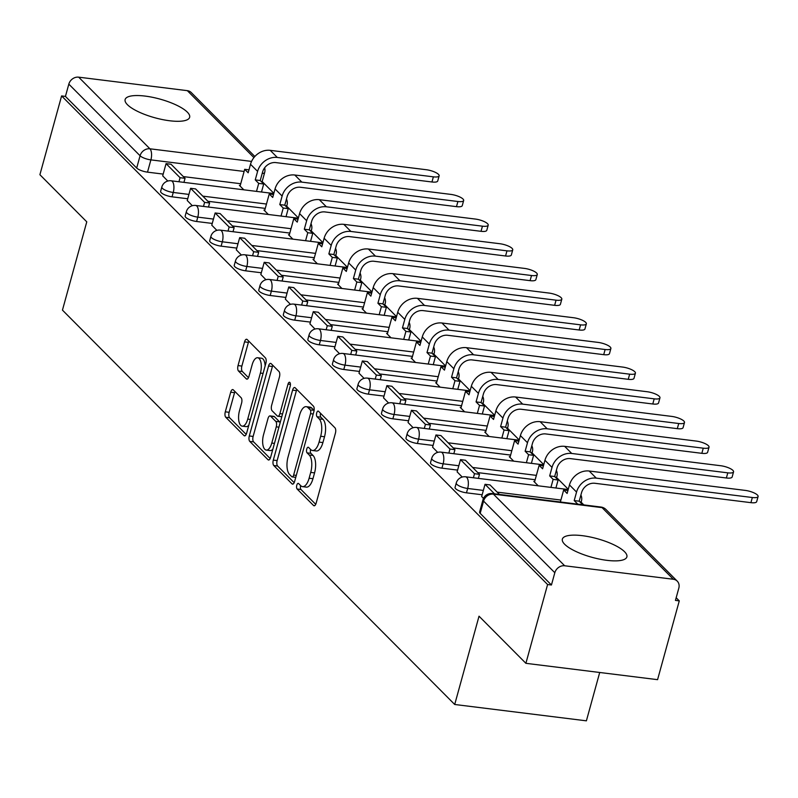 <?xml version="1.0" encoding="UTF-8"?>
<svg xmlns="http://www.w3.org/2000/svg" width="798" height="798" viewBox="0 0 798 798"><rect width="100%" height="100%" fill="white"/><g stroke="black" fill="none" stroke-linecap="round" stroke-linejoin="round"><path stroke-width="1.2" d="M296.796 485.204A2.943 1.277 -82.9 0 0 297.125 489.014L313.534 505.503A4.209 1.815 -82.9 0 0 314.083 505.792A4.209 1.815 -82.9 0 0 316.148 503.169L335.409 433.214A4.209 1.815 -82.9 0 0 334.941 427.778L318.542 411.289A2.943 1.277 -82.9 0 0 318.153 411.08A2.943 1.277 -82.9 0 0 316.706 412.925A2.943 1.277 -82.9 0 0 317.035 416.726L319.16 418.86A13.476 5.825 -82.9 0 1 320.676 436.267L319.07 442.092A13.476 5.825 -82.9 0 1 312.467 450.501A13.476 5.825 -82.9 0 1 310.701 449.563L308.587 447.429A2.943 1.277 -82.9 0 0 308.198 447.229A2.943 1.277 -82.9 0 0 306.751 449.065A2.943 1.277 -82.9 0 0 307.08 452.865L309.205 455A13.476 5.825 -82.9 0 1 310.721 472.406L309.115 478.231A13.476 5.825 -82.9 0 1 302.512 486.64A13.476 5.825 -82.9 0 1 300.746 485.703L298.632 483.568A2.943 1.277 -82.9 0 0 298.243 483.369A2.943 1.277 -82.9 0 0 296.796 485.204M300.656 485.613A2.943 1.277 -82.9 0 0 300.637 485.683A2.943 1.277 -82.9 0 0 300.966 489.483L315.729 504.326M320.567 413.324A2.943 1.277 -82.9 0 0 320.547 413.404A2.943 1.277 -82.9 0 0 320.876 417.204L323 419.339L319.16 418.86M310.612 449.474A2.943 1.277 -82.9 0 0 310.592 449.543A2.943 1.277 -82.9 0 0 310.921 453.344L313.045 455.478L309.205 455M564.675 544.286A33.456 9.676 15.4 0 0 599.607 559.139A33.456 9.676 15.4 0 0 626.879 556.894A33.456 9.676 15.4 0 0 624.565 551.727A33.456 9.676 15.4 0 0 589.632 536.874A33.456 9.676 15.4 0 0 562.361 539.119A33.456 9.676 15.4 0 0 564.675 544.286M127.441 104.708A33.456 9.676 15.4 0 0 162.363 119.56A33.456 9.676 15.4 0 0 189.645 117.306A33.456 9.676 15.4 0 0 187.331 112.139A33.456 9.676 15.4 0 0 152.398 97.286A33.456 9.676 15.4 0 0 125.126 99.541A33.456 9.676 15.4 0 0 127.441 104.708M233.315 389.873A4.209 1.815 -82.9 0 0 232.757 389.574A4.209 1.815 -82.9 0 0 230.702 392.207L225.295 411.828A4.209 1.815 -82.9 0 0 225.764 417.264L243.989 435.578A4.209 1.815 -82.9 0 0 244.537 435.868A4.209 1.815 -82.9 0 0 246.602 433.244L265.864 363.299A4.209 1.815 -82.9 0 0 265.395 357.863L247.171 339.539A4.209 1.815 -82.9 0 0 246.622 339.25A4.209 1.815 -82.9 0 0 244.557 341.873L238.033 365.584A4.209 1.815 -82.9 0 0 238.502 371.02L246.303 378.86A4.209 1.815 -82.9 0 0 246.851 379.15A4.209 1.815 -82.9 0 0 248.916 376.526L252.148 364.766A11.262 4.868 -82.9 0 1 257.674 357.743A11.262 4.868 -82.9 0 1 260.407 373.075L247.729 419.12A11.262 4.868 -82.9 0 1 242.213 426.152A11.262 4.868 -82.9 0 1 239.47 410.82L241.585 403.14A4.209 1.815 -82.9 0 0 241.106 397.703L233.315 389.873M564.675 565.772L673.322 579.258A8.579 7.332 135.2 0 1 677.223 581.124A8.579 7.332 135.2 0 1 678.819 588.136L675.437 600.405L679.278 600.884L657.572 679.667L525.892 663.318L479.029 616.196L454.71 704.484L62.453 310.123L86.773 221.834L39.9 174.712L61.606 95.93L547.598 584.525L551.438 585.004L554.819 572.735L483.568 501.104A8.579 2.484 -164.6 0 1 482.97 499.777L479.598 512.047A8.579 2.484 -164.6 0 0 480.187 513.373L483.568 501.104A8.579 7.332 135.2 0 1 493.423 494.142L564.675 565.772A8.579 7.332 135.2 0 0 554.819 572.735M525.892 663.318L547.598 584.525M273.305 460.097A4.209 1.815 -82.9 0 0 273.784 465.533L291.998 483.847A4.209 1.815 -82.9 0 0 292.547 484.147A4.209 1.815 -82.9 0 0 294.612 481.513L313.873 411.569A4.209 1.815 -82.9 0 0 313.405 406.132L295.19 387.818A4.209 1.815 -82.9 0 0 294.632 387.519A4.209 1.815 -82.9 0 0 292.577 390.152L273.305 460.097L277.145 460.576A4.209 1.815 -82.9 0 0 277.614 466.012L294.193 482.67M267.988 459.718L249.774 441.404A4.209 1.815 -82.9 0 1 249.295 435.957L268.567 366.013A4.209 1.815 -82.9 0 1 270.632 363.389A4.209 1.815 -82.9 0 1 271.18 363.679L278.981 371.519A4.209 1.815 -82.9 0 1 279.45 376.955L271.639 405.324A4.209 1.815 -82.9 0 0 272.108 410.761L277.285 415.958A4.209 1.815 -82.9 0 0 277.834 416.257A4.209 1.815 -82.9 0 0 279.899 413.623L288.028 384.097A2.943 1.277 -82.9 0 1 289.474 382.252A2.943 1.277 -82.9 0 1 290.193 386.262L270.602 457.384A4.209 1.815 -82.9 0 1 268.537 460.007A4.209 1.815 -82.9 0 1 267.988 459.718L269.145 459.857M240.737 183.73L183.341 176.597M163.191 174.094L147.51 172.149L150.892 159.879A8.579 2.484 -164.6 0 1 140.069 155.76L68.818 84.129A8.579 7.332 -44.8 0 1 78.683 77.167L187.331 90.663A8.579 7.332 -44.8 0 1 191.231 92.528L254.851 156.498M679.278 600.884L676.165 597.752M583.817 504.905L581.134 502.211M568.276 489.294L556.595 477.543M543.747 464.626L532.067 452.875M519.209 439.957L507.528 428.207M494.67 415.289L482.99 403.549M470.142 390.621L458.461 378.88M445.603 365.953L433.922 354.212M421.065 341.285L409.384 329.544M396.526 316.616L384.845 304.876M371.998 291.948L360.317 280.208M347.459 267.28L335.778 255.54M322.921 242.622L311.24 230.871M298.392 217.954L286.711 206.203M273.854 193.286L262.173 181.535M599.707 672.485L586.39 720.833L454.71 704.484M61.606 95.93L65.436 96.408L68.818 84.129M481.673 496.516L483.478 498.411M534.68 481.473L533.822 481.374L538.241 485.812M457.134 471.847L462.222 477.044M510.151 456.805L509.284 456.705L513.703 461.144M432.596 447.179L437.683 452.376M485.613 432.147L484.745 432.037L489.174 436.486M408.067 422.511L413.145 427.708M461.074 407.479L460.217 407.369L464.636 411.818M383.529 397.843L388.616 403.04M436.546 382.811L435.678 382.701L440.097 387.15M358.99 373.175L364.078 378.372M412.007 358.142L411.14 358.033L415.568 362.482M334.452 348.507L339.539 353.704M387.469 333.474L386.601 333.365L391.03 337.813M309.923 323.838L315.011 329.045M362.93 308.806L362.073 308.696L366.491 313.145M285.385 299.17L290.472 304.377M338.402 284.138L337.534 284.028L341.953 288.477M260.846 274.512L265.934 279.709M313.863 259.47L312.996 259.36L317.424 263.809M236.318 249.844L241.395 255.041M289.325 234.802L288.467 234.702L292.886 239.141M211.779 225.176L216.866 230.373M264.796 210.133L263.929 210.034L268.347 214.472M187.241 200.507L192.328 205.704M265.275 208.398L207.879 201.266M187.72 198.762L172.049 196.817L173.246 192.458A8.579 2.484 -164.6 0 1 161.834 187.021L160.627 191.38A8.579 2.484 15.4 0 0 172.049 196.817M289.804 233.066L232.408 225.934M212.258 223.43L196.587 221.485L197.784 217.126A8.579 2.484 -164.6 0 1 186.363 211.689L185.166 216.049A8.579 2.484 15.4 0 0 196.587 221.485M314.342 257.734L256.946 250.602M236.797 248.098L221.116 246.153L222.323 241.794A8.579 2.484 -164.6 0 1 210.901 236.358L209.704 240.707A8.579 2.484 15.4 0 0 221.116 246.153M338.881 282.392L281.485 275.27M261.325 272.766L245.654 270.821L246.851 266.462A8.579 2.484 -164.6 0 1 235.44 261.026L234.233 265.375A8.579 2.484 15.4 0 0 245.654 270.821M363.419 307.06L306.023 299.938M285.864 297.435L270.193 295.489L271.39 291.13A8.579 2.484 -164.6 0 1 259.968 285.694L258.771 290.043A8.579 2.484 15.4 0 0 270.193 295.489M387.948 331.729L330.552 324.606M310.402 322.103L294.721 320.158L295.928 315.799A8.579 2.484 -164.6 0 1 284.507 310.362L283.31 314.711A8.579 2.484 15.4 0 0 294.721 320.158M412.486 356.397L355.09 349.275M334.941 346.771L319.26 344.816L320.457 340.467A8.579 2.484 -164.6 0 1 309.045 335.02L307.848 339.379A8.579 2.484 15.4 0 0 319.26 344.816M437.025 381.065L379.629 373.933M359.469 371.439L343.798 369.484L344.995 365.135A8.579 2.484 -164.6 0 1 333.584 359.689L332.377 364.048A8.579 2.484 15.4 0 0 343.798 369.484M461.553 405.733L404.157 398.601M384.008 396.097L368.337 394.152L369.534 389.803A8.579 2.484 -164.6 0 1 358.112 384.357L356.915 388.716A8.579 2.484 15.4 0 0 368.337 394.152M486.092 430.401L428.696 423.269M408.546 420.765L392.865 418.82L394.072 414.471A8.579 2.484 -164.6 0 1 382.651 409.025L381.454 413.384A8.579 2.484 15.4 0 0 392.865 418.82M510.63 455.069L453.234 447.937M433.075 445.434L417.404 443.489L418.601 439.139A8.579 2.484 -164.6 0 1 407.189 433.693L405.983 438.052A8.579 2.484 15.4 0 0 417.404 443.489M535.169 479.738L477.773 472.606M457.613 470.102L441.942 468.157L443.139 463.798A8.579 2.484 -164.6 0 1 431.718 458.361L430.521 462.72A8.579 2.484 15.4 0 0 441.942 468.157M482.152 494.77L466.471 492.825L467.678 488.466A8.579 2.484 -164.6 0 1 456.257 483.029L455.06 487.379A8.579 2.484 15.4 0 0 466.471 492.825M162.702 175.839L167.789 181.036M240.258 185.465L239.39 185.365L243.819 189.804M65.436 96.408L136.687 168.039A8.579 2.484 15.4 0 0 147.51 172.149M551.438 585.004L480.187 513.373M302.512 486.64L306.352 487.119A13.476 5.825 -82.9 0 0 312.956 478.71L309.115 478.231M313.045 455.478A13.476 5.825 -82.9 0 1 314.562 472.885L312.956 478.71M312.467 450.501L316.307 450.98A13.476 5.825 -82.9 0 0 322.911 442.571L319.07 442.092M323 419.339A13.476 5.825 -82.9 0 1 324.517 436.745L322.911 442.571M296.836 389.464A4.209 1.815 -82.9 0 0 296.407 390.621L277.145 460.576M291.799 476.705A2.943 1.277 -82.9 0 0 292.178 476.905A2.943 1.277 -82.9 0 0 293.624 475.069L310.542 413.663A2.943 1.277 -82.9 0 0 310.203 409.863L307.968 407.608A13.476 5.825 -82.9 0 0 306.203 406.671A13.476 5.825 -82.9 0 0 299.599 415.08L288.038 457.045A13.476 5.825 -82.9 0 0 289.554 474.451L291.799 476.705M314.113 410.411A2.943 1.277 -82.9 0 0 314.043 410.342L310.203 409.863M306.203 406.671L310.043 407.15A13.476 5.825 -82.9 0 1 311.809 408.087L314.043 410.342M270.183 458.541L253.614 441.873L249.774 441.404M272.826 365.334A4.209 1.815 -82.9 0 0 272.407 366.491L253.136 436.436A4.209 1.815 -82.9 0 0 253.614 441.873M281.125 416.436A4.209 1.815 -82.9 0 0 281.674 416.726A4.209 1.815 -82.9 0 0 281.804 416.736M263.53 434.76A11.262 4.868 -82.9 0 0 266.273 450.092A11.262 4.868 -82.9 0 0 271.789 443.06L276.258 426.84A4.209 1.815 -82.9 0 0 275.779 421.404L270.612 416.197A4.209 1.815 -82.9 0 0 270.063 415.908A4.209 1.815 -82.9 0 0 267.998 418.531L263.53 434.76M266.273 450.092L270.113 450.571A11.262 4.868 -82.9 0 0 272.856 449.214M280.138 422.78A4.209 1.815 -82.9 0 0 279.619 421.883L275.779 421.404M270.063 415.908L273.904 416.386A4.209 1.815 -82.9 0 1 274.452 416.676L279.619 421.883M242.213 426.152L246.053 426.621A11.262 4.868 -82.9 0 0 248.796 425.274M265.126 365.973A11.262 4.868 -82.9 0 0 261.515 358.222L257.674 357.743M248.816 341.195A4.209 1.815 -82.9 0 0 248.397 342.352L241.874 366.063A4.209 1.815 -82.9 0 0 242.343 371.499L248.497 377.683M234.961 391.519A4.209 1.815 -82.9 0 0 234.542 392.676L229.136 412.307A4.209 1.815 -82.9 0 0 229.605 417.743L246.173 434.401M758.1 496.516L756.684 501.663A9.656 2.793 -164.6 0 1 750.918 502.66L752.334 497.513A9.656 2.793 15.4 0 0 758.1 496.516A9.656 2.793 15.4 0 0 745.252 490.401L589.193 471.019A17.157 14.653 135.2 0 0 569.473 484.945L567.129 493.453L563.677 489.982L560.366 501.992M567.947 490.511L563.677 489.982M752.334 497.513L596.276 478.132A17.157 14.653 135.2 0 0 576.555 492.057L574.211 500.575L579.198 501.194L581.543 492.685A11.581 9.895 -44.8 0 1 594.859 483.279L750.918 502.66M579.198 501.194L582.66 504.675L577.642 504.137M499.478 494.431L490.022 484.925L485.034 484.306L494.491 493.812M485.034 484.306L481.653 496.575M574.211 500.575L577.672 504.047M733.562 471.847L732.145 476.995A9.656 2.793 -164.6 0 1 726.38 477.992L727.796 472.845A9.656 2.793 15.4 0 0 733.562 471.847A9.656 2.793 15.4 0 0 720.724 465.733L564.665 446.351A17.157 14.653 135.2 0 0 544.944 460.276L542.6 468.795L539.139 465.314L534.52 482.072M543.408 465.842L539.139 465.314M727.796 472.845L571.737 453.464A17.157 14.653 135.2 0 0 552.016 467.399L549.672 475.907L554.67 476.526L557.014 468.017A11.581 9.895 -44.8 0 1 570.321 458.611L726.38 477.992M554.67 476.526L558.121 480.007L553.134 479.389L550.929 487.388M555.917 488.007L558.121 480.007M478.371 478.381L479.488 474.331L465.483 460.256L460.496 459.638L474.491 473.713L473.384 477.763M460.496 459.638L457.114 471.917M479.488 474.331L474.491 473.713M549.672 475.907L553.134 479.389M709.033 447.179L707.607 452.326A9.656 2.793 -164.6 0 1 701.841 453.324L703.257 448.177A9.656 2.793 15.4 0 0 709.033 447.179A9.656 2.793 15.4 0 0 696.185 441.065L540.126 421.683A17.157 14.653 135.2 0 0 520.406 435.608L518.062 444.127L514.6 440.646L509.982 457.404M518.87 441.174L514.6 440.646M703.257 448.177L547.199 428.795A17.157 14.653 135.2 0 0 527.488 442.73L525.134 451.239L530.131 451.858L532.475 443.349A11.581 9.895 -44.8 0 1 545.782 433.942L701.841 453.324M530.131 451.858L533.593 455.339L528.595 454.72L526.391 462.72M531.388 463.349L533.593 455.339M453.833 453.713L454.95 449.663L440.955 435.588L435.957 434.97L449.962 449.045L448.845 453.094M435.957 434.97L432.576 447.249M454.95 449.663L449.962 449.045M525.134 451.239L528.595 454.72M684.494 422.521L683.078 427.668A9.656 2.793 -164.6 0 1 677.312 428.656L678.729 423.509A9.656 2.793 15.4 0 0 684.494 422.521A9.656 2.793 15.4 0 0 671.647 416.396L515.588 397.015A17.157 14.653 135.2 0 0 495.867 410.94L493.523 419.459L490.062 415.977L485.453 432.735M494.341 416.506L490.062 415.977M678.729 423.509L522.67 404.127A17.157 14.653 135.2 0 0 502.949 418.062L500.605 426.571L505.593 427.189L507.937 418.681A11.581 9.895 -44.8 0 1 521.254 409.274L677.312 428.656M505.593 427.189L509.054 430.671L504.067 430.052L501.862 438.052M506.85 438.681L509.054 430.671M429.294 429.045L430.411 424.995L416.416 410.92L411.429 410.302L425.424 424.376L424.307 428.426M411.429 410.302L408.047 422.581M430.411 424.995L425.424 424.376M500.605 426.571L504.067 430.052M659.956 397.853L658.54 403A9.656 2.793 -164.6 0 1 652.774 403.988L654.19 398.84A9.656 2.793 15.4 0 0 659.956 397.853A9.656 2.793 15.4 0 0 647.118 391.728L491.049 372.347A17.157 14.653 135.2 0 0 471.339 386.272L468.995 394.791L465.533 391.309L460.915 408.067M469.803 391.838L465.533 391.309M654.19 398.84L498.132 379.459A17.157 14.653 135.2 0 0 478.411 393.394L476.067 401.903L481.054 402.521L483.398 394.013A11.581 9.895 -44.8 0 1 496.715 384.606L652.774 403.988M481.054 402.521L484.516 406.002L479.528 405.384L477.324 413.394M482.311 414.012L484.516 406.002M404.766 404.377L405.883 400.327L391.878 386.262L386.89 385.634L400.885 399.708L399.768 403.758M386.89 385.634L383.509 397.913M405.883 400.327L400.885 399.708M476.067 401.903L479.528 405.384M635.417 373.185L634.001 378.332A9.656 2.793 -164.6 0 1 628.235 379.319L629.652 374.172A9.656 2.793 15.4 0 0 635.417 373.185A9.656 2.793 15.4 0 0 622.58 367.06L466.521 347.679A17.157 14.653 135.2 0 0 446.8 361.614L444.456 370.122L440.995 366.641L436.376 383.409M445.264 367.17L440.995 366.641M629.652 374.172L473.593 354.791A17.157 14.653 135.2 0 0 453.872 368.726L451.528 377.235L456.526 377.853L458.87 369.344A11.581 9.895 -44.8 0 1 472.177 359.938L628.235 379.319M456.526 377.853L459.987 381.334L454.99 380.716L452.785 388.726M457.773 389.344L459.987 381.334M380.227 379.708L381.344 375.659L367.349 361.594L362.352 360.975L376.347 375.04L375.24 379.09M362.352 360.975L358.97 373.245M381.344 375.659L376.347 375.04M451.528 377.235L454.99 380.716M610.889 348.517L609.473 353.664A9.656 2.793 -164.6 0 1 603.707 354.661L605.123 349.514A9.656 2.793 15.4 0 0 610.889 348.517A9.656 2.793 15.4 0 0 598.041 342.392L441.982 323.01A17.157 14.653 135.2 0 0 422.262 336.946L419.918 345.454L416.456 341.973L411.838 358.741M420.736 342.502L416.456 341.973M605.123 349.514L449.055 330.133A17.157 14.653 135.2 0 0 429.344 344.058L427 352.566L431.987 353.185L434.331 344.676A11.581 9.895 -44.8 0 1 447.638 335.28L603.707 354.661M431.987 353.185L435.449 356.666L430.461 356.048L428.247 364.058M433.244 364.676L435.449 356.666M355.689 355.04L356.806 351L342.811 336.926L337.813 336.307L351.818 350.372L350.701 354.422M337.813 336.307L334.442 348.576M356.806 351L351.818 350.372M427 352.566L430.461 356.048M586.35 323.848L584.934 328.995A9.656 2.793 -164.6 0 1 579.168 329.993L580.585 324.846A9.656 2.793 15.4 0 0 586.35 323.848A9.656 2.793 15.4 0 0 573.503 317.724L417.444 298.342A17.157 14.653 135.2 0 0 397.723 312.277L395.379 320.786L391.928 317.305L387.309 334.073M396.197 317.843L391.928 317.305M580.585 324.846L424.526 305.464A17.157 14.653 135.2 0 0 404.805 319.39L402.461 327.898L407.449 328.527L409.793 320.008A11.581 9.895 -44.8 0 1 423.11 310.612L579.168 329.993M407.449 328.527L410.91 331.998L405.923 331.379L403.718 339.389M408.706 340.008L410.91 331.998M331.16 330.372L332.267 326.332L318.272 312.257L313.285 311.639L327.28 325.714L326.163 329.754M313.285 311.639L309.903 323.908M332.267 326.332L327.28 325.714M402.461 327.898L405.923 331.379M561.812 299.18L560.395 304.327A9.656 2.793 -164.6 0 1 554.63 305.325L556.046 300.178A9.656 2.793 15.4 0 0 561.812 299.18A9.656 2.793 15.4 0 0 548.974 293.056L392.915 273.674A17.157 14.653 135.2 0 0 373.195 287.609L370.851 296.118L367.389 292.637L362.771 309.405M371.659 293.175L367.389 292.637M556.046 300.178L399.988 280.796A17.157 14.653 135.2 0 0 380.267 294.721L377.923 303.24L382.92 303.858L385.264 295.34A11.581 9.895 -44.8 0 1 398.571 285.943L554.63 305.325M382.92 303.858L386.372 307.33L381.384 306.711L379.18 314.721M384.167 315.34L386.372 307.33M306.622 305.714L307.739 301.664L293.734 287.589L288.746 286.971L302.741 301.046L301.634 305.085M288.746 286.971L285.365 299.24M307.739 301.664L302.741 301.046M377.923 303.24L381.384 306.711M537.283 274.512L535.857 279.659A9.656 2.793 -164.6 0 1 530.091 280.657L531.518 275.51A9.656 2.793 15.4 0 0 537.283 274.512A9.656 2.793 15.4 0 0 524.436 268.397L368.377 249.016A17.157 14.653 135.2 0 0 348.656 262.941L346.312 271.45L342.851 267.978L338.232 284.736M347.12 268.507L342.851 267.978M531.518 275.51L375.449 256.128A17.157 14.653 135.2 0 0 355.738 270.053L353.394 278.572L358.382 279.19L360.726 270.672A11.581 9.895 -44.8 0 1 374.033 261.275L530.091 280.657M358.382 279.19L361.843 282.662L356.846 282.043L354.641 290.053M359.639 290.671L361.843 282.662M282.083 281.046L283.2 276.996L269.205 262.921L264.208 262.303L278.213 276.377L277.096 280.427M264.208 262.303L260.826 274.572M283.2 276.996L278.213 276.377M353.394 278.572L356.846 282.043M512.745 249.844L511.328 254.991A9.656 2.793 -164.6 0 1 505.563 255.988L506.979 250.841A9.656 2.793 15.4 0 0 512.745 249.844A9.656 2.793 15.4 0 0 499.897 243.729L343.838 224.348A17.157 14.653 135.2 0 0 324.118 238.273L321.774 246.782L318.312 243.31L313.704 260.068M322.591 243.839L318.312 243.31M506.979 250.841L350.921 231.46A17.157 14.653 135.2 0 0 331.2 245.385L328.856 253.904L333.843 254.522L336.187 246.013A11.581 9.895 -44.8 0 1 349.504 236.607L505.563 255.988M333.843 254.522L337.305 258.003L332.317 257.375L330.113 265.385M335.1 266.003L337.305 258.003M257.545 256.377L258.662 252.328L244.667 238.253L239.679 237.634L253.674 251.709L252.557 255.759M239.679 237.634L236.298 249.904M258.662 252.328L253.674 251.709M328.856 253.904L332.317 257.375M488.206 225.176L486.79 230.323A9.656 2.793 -164.6 0 1 481.024 231.32L482.441 226.173A9.656 2.793 15.4 0 0 488.206 225.176A9.656 2.793 15.4 0 0 475.369 219.061L319.3 199.68A17.157 14.653 135.2 0 0 299.589 213.605L297.245 222.113L293.784 218.642L289.165 235.4M298.053 219.171L293.784 218.642M482.441 226.173L326.382 206.792A17.157 14.653 135.2 0 0 306.661 220.717L304.317 229.235L309.305 229.854L311.649 221.345A11.581 9.895 -44.8 0 1 324.966 211.939L481.024 231.32M309.305 229.854L312.766 233.335L307.779 232.717L305.574 240.717M310.562 241.335L312.766 233.335M233.016 231.709L234.133 227.659L220.128 213.585L215.141 212.966L229.136 227.041L228.019 231.091M215.141 212.966L211.759 225.236M234.133 227.659L229.136 227.041M304.317 229.235L307.779 232.717M463.668 200.507L462.251 205.655A9.656 2.793 -164.6 0 1 456.486 206.652L457.902 201.505A9.656 2.793 15.4 0 0 463.668 200.507A9.656 2.793 15.4 0 0 450.83 194.393L294.771 175.011A17.157 14.653 135.2 0 0 275.051 188.936L272.707 197.455L269.245 193.974L264.627 210.732M273.514 194.503L269.245 193.974M457.902 201.505L301.844 182.124A17.157 14.653 135.2 0 0 282.123 196.059L279.779 204.567L284.776 205.186L287.12 196.677A11.581 9.895 -44.8 0 1 300.427 187.271L456.486 206.652M284.776 205.186L288.238 208.667L283.24 208.049L281.036 216.049M286.033 216.667L288.238 208.667M208.478 207.041L209.595 202.991L195.6 188.917L190.602 188.298L204.597 202.373L203.49 206.423M190.602 188.298L187.221 200.577M209.595 202.991L204.597 202.373M279.779 204.567L283.24 208.049M439.139 175.849L437.723 180.986A9.656 2.793 -164.6 0 1 431.957 181.984L433.374 176.837A9.656 2.793 15.4 0 0 439.139 175.849A9.656 2.793 15.4 0 0 426.292 169.725L270.233 150.343A17.157 14.653 135.2 0 0 250.512 164.268L248.168 172.787L244.707 169.306L240.088 186.064M248.986 169.834L244.707 169.306M433.374 176.837L277.315 157.455A17.157 14.653 135.2 0 0 257.594 171.39L255.25 179.899L260.238 180.518L262.582 172.009A11.581 9.895 -44.8 0 1 275.889 162.602L431.957 181.984M260.238 180.518L263.699 183.999L258.712 183.38L256.497 191.38M261.495 192.009L263.699 183.999M183.939 182.373L185.056 178.323L171.061 164.248L166.064 163.63L180.069 177.705L178.952 181.754M166.064 163.63L162.692 175.909M185.056 178.323L180.069 177.705M255.25 179.899L258.712 183.38M300.966 489.483L297.125 489.014M320.876 417.204L317.035 416.726M310.921 453.344L307.08 452.865M286.512 206.931L287.021 205.076A8.579 2.484 -164.6 0 1 285.554 205.964M311.04 231.6L311.559 229.734A8.579 2.484 -164.6 0 1 310.083 230.632M335.579 256.268L336.088 254.402A8.579 2.484 -164.6 0 1 334.621 255.3M360.117 280.936L360.626 279.071A8.579 2.484 -164.6 0 1 359.16 279.968M384.646 305.594L385.165 303.739A8.579 2.484 -164.6 0 1 383.698 304.637M409.184 330.262L409.693 328.407A8.579 2.484 -164.6 0 1 408.227 329.305M433.723 354.93L434.232 353.075A8.579 2.484 -164.6 0 1 432.765 353.973M458.261 379.599L458.77 377.743A8.579 2.484 -164.6 0 1 457.304 378.641M482.79 404.267L483.309 402.411A8.579 2.484 -164.6 0 1 481.832 403.309M507.329 428.935L507.837 427.08A8.579 2.484 -164.6 0 1 506.371 427.977M531.867 453.603L532.376 451.748A8.579 2.484 -164.6 0 1 530.909 452.636M556.396 478.271L556.914 476.406A8.579 2.484 -164.6 0 1 555.448 477.304M580.934 502.94L581.443 501.074A8.579 2.484 -164.6 0 1 579.976 501.972M244.118 171.45L150.892 159.879A8.579 3.711 97.1 0 0 149.924 148.797L251.57 161.415M253.914 157.605L187.331 90.663M78.683 77.167L149.924 148.797A8.579 7.332 135.2 0 0 140.069 155.76L136.687 168.039M673.322 579.258L602.071 507.628L493.423 494.142A8.579 3.711 -82.9 0 0 492.306 493.543A8.579 8.579 0 0 0 482.97 499.777M266.472 204.039L202.762 196.128M188.917 194.413L173.246 192.458A8.579 3.711 97.1 0 0 172.278 181.385A8.579 3.711 97.1 0 0 171.161 180.787A8.579 8.579 0 0 0 161.834 187.021M291.011 228.707L227.3 220.797M213.455 219.081L197.784 217.126A8.579 3.711 97.1 0 0 196.817 206.054A8.579 3.711 97.1 0 0 195.69 205.455A8.579 8.579 0 0 0 186.363 211.689M315.539 253.375L251.839 245.465M237.994 243.739L222.323 241.794A8.579 3.711 97.1 0 0 221.355 230.712A8.579 3.711 97.1 0 0 220.228 230.123A8.579 8.579 0 0 0 210.901 236.358M340.078 278.043L276.367 270.133M262.532 268.407L246.851 266.462A8.579 3.711 97.1 0 0 245.894 255.38A8.579 3.711 97.1 0 0 244.767 254.791A8.579 8.579 0 0 0 235.44 261.026M364.616 302.711L300.906 294.801M287.061 293.075L271.39 291.13A8.579 3.711 97.1 0 0 270.422 280.048A8.579 3.711 97.1 0 0 269.305 279.46A8.579 8.579 0 0 0 259.968 285.694M389.155 327.38L325.444 319.469M311.599 317.744L295.928 315.799A8.579 3.711 97.1 0 0 294.961 304.716A8.579 3.711 97.1 0 0 293.834 304.118A8.579 8.579 0 0 0 284.507 310.362M413.683 352.048L349.983 344.128M336.138 342.412L320.457 340.467A8.579 3.711 97.1 0 0 319.499 329.384A8.579 3.711 97.1 0 0 318.372 328.786A8.579 8.579 0 0 0 309.045 335.02M438.222 376.706L374.511 368.796M360.666 367.08L344.995 365.135A8.579 3.711 97.1 0 0 344.028 354.053A8.579 3.711 97.1 0 0 342.911 353.454A8.579 8.579 0 0 0 333.584 359.689M462.76 401.374L399.05 393.464M385.205 391.748L369.534 389.803A8.579 3.711 97.1 0 0 368.566 378.721A8.579 3.711 97.1 0 0 367.439 378.122A8.579 8.579 0 0 0 358.112 384.357M487.289 426.042L423.588 418.132M409.743 416.416L394.072 414.471A8.579 3.711 97.1 0 0 393.105 403.389A8.579 3.711 97.1 0 0 391.978 402.791A8.579 8.579 0 0 0 382.651 409.025M511.827 450.71L448.117 442.8M434.282 441.085L418.601 439.139A8.579 3.711 97.1 0 0 417.643 428.057A8.579 3.711 97.1 0 0 416.516 427.459A8.579 8.579 0 0 0 407.189 433.693M536.366 475.379L472.655 467.468M458.81 465.753L443.139 463.798A8.579 3.711 97.1 0 0 442.172 452.725A8.579 3.711 97.1 0 0 441.055 452.127A8.579 8.579 0 0 0 431.718 458.361M560.894 500.047L497.194 492.137M483.349 490.411L467.678 488.466A8.579 3.711 97.1 0 0 466.71 477.394A8.579 3.711 97.1 0 0 465.583 476.795A8.579 8.579 0 0 0 456.257 483.029M261.973 182.263L264.667 172.488A8.579 2.484 -164.6 0 1 262.173 173.495M600.954 507.039A8.579 3.711 -82.9 0 1 602.071 507.628A8.579 7.332 -44.8 0 1 605.971 509.503A8.579 8.579 0 0 0 600.954 507.039L492.306 493.543M314.562 472.885L310.721 472.406M324.517 436.745L320.676 436.267M314.691 505.643L313.534 505.503M296.407 390.621L292.577 390.152M293.155 483.997L291.998 483.847M277.614 466.012L273.784 465.533M296.297 475.399L293.624 475.069M313.205 414.002L310.542 413.663M311.809 408.087L307.968 407.608M253.136 436.436L249.295 435.957M272.407 366.491L268.567 366.013M282.562 413.963L279.899 413.623M290.422 384.387L288.028 384.097M274.452 443.399L271.789 443.06M278.921 427.169L276.258 426.84M274.452 416.676L270.612 416.197M250.392 419.459L247.729 419.12M263.081 373.404L260.407 373.075M247.46 379L246.303 378.86M242.343 371.499L238.502 371.02M241.874 366.063L238.033 365.584M248.397 342.352L244.557 341.873M245.146 435.728L243.989 435.578M229.605 417.743L225.764 417.264M229.136 412.307L225.295 411.828M234.542 392.676L230.702 392.207M576.555 492.057L569.473 484.945M596.276 478.132L589.193 471.019M552.016 467.399L544.944 460.276M571.737 453.464L564.665 446.351M527.488 442.73L520.406 435.608M547.199 428.795L540.126 421.683M502.949 418.062L495.867 410.94M522.67 404.127L515.588 397.015M478.411 393.394L471.339 386.272M498.132 379.459L491.049 372.347M453.872 368.726L446.8 361.614M473.593 354.791L466.521 347.679M429.344 344.058L422.262 336.946M449.055 330.133L441.982 323.01M404.805 319.39L397.723 312.277M424.526 305.464L417.444 298.342M380.267 294.721L373.195 287.609M399.988 280.796L392.915 273.674M355.738 270.053L348.656 262.941M375.449 256.128L368.377 249.016M331.2 245.385L324.118 238.273M350.921 231.46L343.838 224.348M306.661 220.717L299.589 213.605M326.382 206.792L319.3 199.68M282.123 196.059L275.051 188.936M301.844 182.124L294.771 175.011M257.594 171.39L250.512 164.268M277.315 157.455L270.233 150.343M465.583 476.795L568.216 489.533M581.443 501.074A8.579 8.579 0 0 0 580.894 495.049M441.055 452.127L543.677 464.875M556.914 476.406A8.579 8.579 0 0 0 556.356 470.381M416.516 427.459L519.139 440.207M532.376 451.748A8.579 8.579 0 0 0 531.817 445.713M391.978 402.791L494.6 415.539M507.837 427.08A8.579 8.579 0 0 0 507.289 421.045M367.439 378.122L470.072 390.87M483.309 402.411A8.579 8.579 0 0 0 482.75 396.387M342.911 353.454L445.533 366.202M458.77 377.743A8.579 8.579 0 0 0 458.212 371.718M318.372 328.786L420.995 341.534M434.232 353.075A8.579 8.579 0 0 0 433.683 347.05M293.834 304.118L396.466 316.866M409.693 328.407A8.579 8.579 0 0 0 409.145 322.382M269.305 279.46L371.928 292.198M385.165 303.739A8.579 8.579 0 0 0 384.606 297.714M244.767 254.791L347.389 267.529M360.626 279.071A8.579 8.579 0 0 0 360.068 273.046M220.228 230.123L322.861 242.861M336.088 254.402A8.579 8.579 0 0 0 335.539 248.378M195.69 205.455L298.322 218.203M311.559 229.734A8.579 8.579 0 0 0 311.001 223.709M171.161 180.787L273.784 193.535M287.021 205.076A8.579 8.579 0 0 0 286.462 199.041M264.667 172.488A8.579 8.579 0 0 0 264.637 167.829M677.223 581.124L605.971 509.503M295.759 477.354L292.178 476.905M281.674 416.726L277.834 416.257"/></g></svg>
